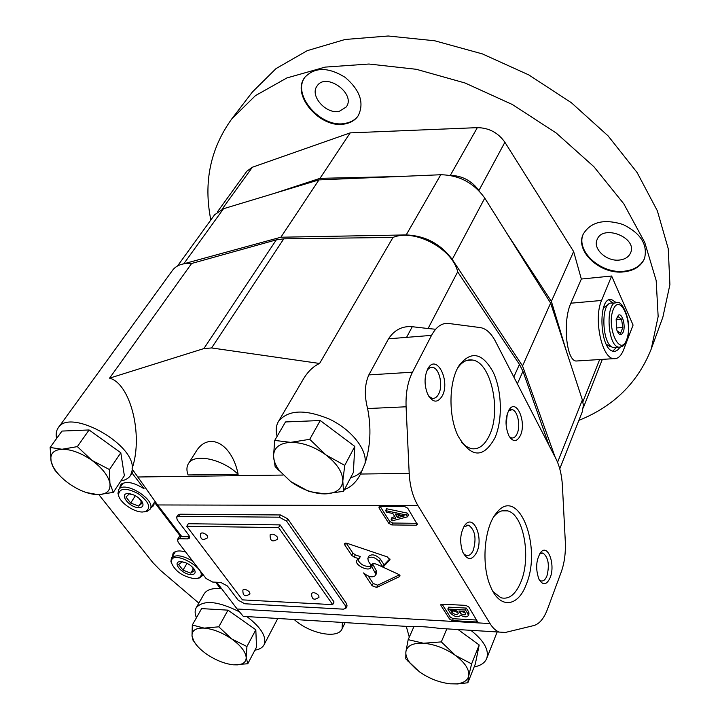 <?xml version="1.0" encoding="UTF-8"?>
<svg xmlns="http://www.w3.org/2000/svg" width="720" height="720" viewBox="0 0 720 720"><rect width="100%" height="100%" fill="white"/><g stroke="black" fill="none" stroke-linecap="round" stroke-linejoin="round"><path stroke-width="1.08" d="M467.847 682.758L468.702 675.936C467.613 680.472 463.626 683.1 456.759 683.829L450.36 683.811L457.524 683.937L467.847 682.758L475.308 664.038L479.196 644.985L458.208 629.649M408.177 639.648L405.882 651.789C407.034 645.651 412.92 642.807 423.54 643.248C434.61 644.283 445.248 648.342 455.463 655.443C465.12 662.778 469.539 669.609 468.702 675.936L471.609 663.903L455.463 655.443L441.315 641.898L423.54 643.248L408.177 639.648L413.946 626.607M441.315 641.898L446.679 629.208M450.36 683.811C439.551 682.623 429.255 678.636 419.454 671.85L409.716 662.607C406.809 658.665 405.531 655.056 405.882 651.789L405.774 658.818L416.547 669.618M471.609 663.903L479.196 644.985M247.779 663.759L246.186 657.459C246.222 661.905 243.27 664.371 237.321 664.875L233.388 664.812L247.779 663.759L256.509 647.154L255.825 629.784L227.988 610.155L201.627 608.607L192.303 625.014L192.015 636.003L192.924 640.071L197.361 646.056M233.388 664.812C224.649 663.831 215.748 660.285 206.676 654.174C200.628 649.917 196.317 645.543 193.761 641.043L192.015 636.003C191.718 630.414 195.786 627.786 204.21 628.11C213.102 628.956 222.264 632.565 231.678 638.928C240.714 645.507 245.556 651.681 246.186 657.459L246.924 646.542L231.678 638.928L218.781 626.814L204.21 628.11L192.303 625.014M218.781 626.814L227.988 610.155M246.924 646.542L255.825 629.784M86.211 492.525L98.163 494.676L113.292 492.399L124.362 475.713L120.807 452.763L89.091 429.966L61.965 431.073L50.13 447.471L51.102 461.304L52.479 465.777L55.143 470.529L59.526 475.389M113.292 492.399L109.908 483.336L109.467 469.566L91.917 460.35L77.355 446.616L62.055 449.253L50.13 447.471M77.355 446.616L89.091 429.966M109.467 469.566L120.807 452.763M98.163 494.676L96.174 494.604C87.534 493.803 78.543 490.176 69.201 483.741C61.659 478.323 56.259 472.536 52.983 466.371L51.102 461.304C49.788 453.879 53.442 449.856 62.055 449.253C71.253 449.289 81.198 452.988 91.917 460.35C102.267 468.045 108.261 475.704 109.908 483.336C110.736 490.608 106.821 494.388 98.163 494.676M320.274 420.525L285.489 421.947L274.725 440.415L273.519 456.138L275.139 466.632L290.718 481.554L308.934 491.49L324.747 493.902L343.512 491.328L353.349 472.482L354.807 446.409L320.274 420.525L309.735 439.317L290.655 442.359L274.725 440.415M343.512 491.328L342.801 481.041L344.754 465.399L354.807 446.409M344.754 465.399L325.926 454.923L309.735 439.317M324.747 493.902L321.111 493.74C310.617 492.606 300.492 488.547 290.718 481.554L279.585 470.853C275.679 465.696 273.663 460.791 273.519 456.138C273.771 447.687 279.486 443.097 290.655 442.359C302.4 442.368 314.154 446.553 325.926 454.923C337.131 463.662 342.756 472.374 342.801 481.041C341.901 489.294 335.88 493.578 324.747 493.902M549.018 445.302L522.954 371.268L519.462 364.401L457.677 271.845L428.067 328.527L411.399 326.61C401.823 326.142 394.2 330.201 388.539 338.805L368.838 374.913C364.644 384.372 364.23 395.586 367.605 408.555C371.394 427.905 370.539 446.184 365.049 463.401C367.299 449.703 351.576 429.705 329.715 419.256C304.974 408.96 287.874 409.725 278.415 421.542L303.12 379.485C307.719 371.709 313.209 366.372 319.59 363.465L211.608 347.949L283.77 238.842L276.309 239.859L191.628 263.475C182.763 262.944 176.409 265.212 172.557 270.279L58.266 427.779C56.241 430.641 55.692 434.214 56.601 438.507M189.693 536.724L181.836 536.661L157.599 504.954L132.048 468.855L132.399 467.712C143.325 434.142 130.104 383.445 109.575 378.153L203.859 348.588L211.608 347.949M195.624 452.205C207.909 430.983 231.759 442.647 238.14 474.255L188.073 474.957C186.444 470.52 186.552 466.767 188.397 463.707L195.624 452.205M244.071 616.41L243.27 616.356L237.132 608.994L216.684 582.237M365.049 463.401L360.531 474.039C356.481 481.95 351.117 487.116 344.448 489.537M406.089 406.791L409.194 473.4C409.914 486.225 412.83 496.953 417.942 505.584L490.041 623.574C492.75 627.966 495.801 630.792 499.185 632.07L505.368 632.448L533.826 625.554C539.397 623.952 543.933 618.525 547.461 609.273L561.213 572.085C564.444 563.031 565.803 552.825 565.299 541.476L562.41 485.766C561.798 475.137 559.629 466.119 555.921 458.703L495.477 341.388C491.238 333.315 486.27 328.725 480.564 327.627L448.596 323.46C441.909 322.767 436.212 326.745 431.532 335.376L412.479 372.186C407.736 381.681 405.603 393.219 406.089 406.791L367.605 408.555M499.185 632.07L439.803 628.425C427.878 626.823 418.527 626.256 411.759 626.706L243.27 616.356M132.399 467.712C132.759 442.386 69.282 408.222 58.266 427.779M120.888 480.951C125.388 480.186 128.628 478.341 130.608 475.407L132.426 469.422M406.377 626.706L409.284 637.137M474.165 666.918C480.69 665.676 484.866 662.868 486.711 658.503C489.294 650.052 484.002 640.656 470.844 630.324M278.415 421.542C276.012 425.754 275.58 430.686 277.11 436.32M350.631 477.693C355.95 476.271 359.901 473.724 362.466 470.043M239.283 611.757C217.818 601.002 203.454 599.67 196.2 607.752C194.697 610.461 194.778 613.8 196.425 617.76M254.934 650.151C259.443 649.467 262.476 647.703 264.024 644.85C266.949 636.984 261.234 627.552 246.879 616.581M319.59 363.465L393.003 237.438L283.77 238.842M428.067 328.527L435.618 329.256M98.883 494.667L152.829 562.572L160.389 570.312L198.837 603.126M109.575 378.153L191.628 263.475M440.982 605.556L440.829 604.683L442.044 604.188L465.813 605.367L468.783 606.96L477.351 621.432L476.073 621.945L452.439 620.595L449.532 619.038L440.982 605.556L441.567 604.215M379.116 508.113L378.945 507.006L380.124 506.466L404.613 506.538L407.763 508.221L417.429 524.655L416.187 525.222L391.824 524.934L388.746 523.278L379.116 508.113L379.926 506.475M344.736 544.896L344.538 543.663L347.139 543.33L387.279 556.884L389.925 559.845L383.013 567.153L379.305 561.492C374.886 557.118 371.061 556.065 367.83 558.351L368.334 561.168L370.26 564.066L370.872 567.387C368.919 572.265 354.078 564.858 356.724 560.331L359.154 558.855L354.177 557.145L351.729 555.345L344.736 544.896L345.645 543.087M371.763 566.721L371.502 564.732C372.447 563.418 374.346 563.346 377.208 564.498L398.547 574.335L399.699 576.522L376.632 587.475L372.114 585.756L363.6 572.913C368.586 577.053 372.546 577.917 375.48 575.514L375.192 572.949L371.763 566.721L372.87 564.426L376.29 570.654L375.192 572.949M176.607 517.14L177.903 515.025L179.901 514.206L280.485 514.962L287.811 518.886L346.599 603.684L347.067 605.943L345.987 608.175L345.51 605.916L286.587 521.127L279.252 517.194L178.596 516.33L176.607 517.14L177.246 519.966L188.973 535.401L189.612 538.101L187.596 538.902L179.451 538.731L177.489 539.514L178.128 542.196L206.073 578.511L212.679 582.066L220.761 582.417L227.403 585.99L238.23 600.237L244.809 603.774L343.422 609.165L345.987 608.175M457.677 271.845C452.574 248.652 414.477 228.402 393.003 237.438M494.847 438.012C483.3 458.739 470.997 457.983 457.92 435.744C448.083 415.395 448.866 380.754 459.342 365.139C471.168 350.424 482.463 352.791 493.227 372.249C502.011 390.744 502.776 420.228 494.847 438.012M526.176 584.595C517.977 607.203 499.698 609.255 490.554 586.53C480.987 565.119 484.218 526.896 496.458 512.991C518.094 484.659 542.547 546.426 526.176 584.595M520.443 435.411C516.87 442.17 513.009 442.278 508.842 435.753C504.945 426.024 505.116 417.231 509.355 409.374C516.699 398.439 526.68 422.253 520.443 435.411M476.847 552.042C472.086 560.736 467.352 560.682 462.636 551.88C459.432 541.665 460.197 532.737 464.922 525.096C473.346 513.45 483.723 537.336 476.847 552.042M442.332 395.811C437.499 403.461 432.576 402.831 427.554 393.93C424.107 384.696 424.251 376.227 427.986 368.523C436.428 353.196 450.531 380.592 442.332 395.811M550.215 577.548C546.66 585.171 542.898 585.702 538.92 579.15C535.374 568.791 536.022 559.8 540.864 552.168C547.902 543.564 555.552 564.642 550.215 577.548M185.634 551.952C179.235 550.224 175.032 550.755 173.034 553.545L172.449 556.488M132.12 473.112L144.153 488.826C133.092 481.914 125.208 480.663 120.492 485.055L119.691 488.178M151.047 507.717L153.585 505.692L154.278 502.065L179.892 535.545M215.586 582.192L220.518 588.645C212.121 588.015 206.649 589.779 204.093 593.937L196.2 607.752M539.55 554.004L542.952 553.059C548.316 557.226 549.657 564.813 546.975 575.82C545.382 579.78 543.375 581.472 540.963 580.887L539.244 579.789M427.203 370.026L429.759 367.767L432.63 367.371C439.38 368.172 443.295 385.398 438.705 393.885C436.959 397.269 434.763 398.745 432.117 398.295L428.715 396.162M463.671 526.995L468.648 525.204C475.056 529.92 476.613 538.236 473.319 550.152C471.375 554.418 468.963 556.182 466.083 555.462L463.401 553.545M508.32 411.084L512.082 409.626C517.617 410.346 520.839 425.772 517.131 433.638C515.655 436.905 513.792 438.327 511.542 437.931L509.373 436.698M493.992 516.474C498.285 511.461 502.821 509.598 507.609 510.867C523.521 514.278 531.405 556.983 520.965 581.805C515.691 594.495 508.968 599.805 500.814 597.735L493.074 591.651M457.785 367.857C462.141 361.746 467.055 359.136 472.509 360.036C490.941 362.187 501.588 410.418 489.51 435.168C484.659 445.518 478.44 449.991 470.862 448.578L465.975 446.319L461.349 442.017M332.712 604.629L334.035 601.947L280.062 524.889L188.316 523.728L186.768 526.284L242.46 599.877L332.712 604.629L278.586 527.571L186.768 526.284M238.14 474.255C222.174 458.793 193.995 453.024 188.397 463.707M294.165 619.479C309.384 633.564 337.86 639.387 342.081 628.911L342.405 622.44M280.062 524.889L278.586 527.571M207.729 537.687L207.27 535.653C204.588 533.052 202.329 532.323 200.502 533.484C200.142 539.559 202.554 540.963 207.729 537.687M249.966 593.892L249.543 592.101C246.888 589.581 244.665 588.888 242.883 590.004C242.712 595.917 245.07 597.213 249.966 593.892M319.032 597.204L318.663 595.449C315.882 592.776 313.524 592.074 311.589 593.352C311.616 599.49 314.091 600.768 319.032 597.204M277.722 539.001L277.317 536.976C274.5 534.213 272.106 533.493 270.117 534.816C269.946 541.125 272.484 542.52 277.722 539.001M372.6 563.85L372.87 564.426M375.48 575.514L376.578 573.219L376.29 570.654M368.244 576.063L373.203 583.47L372.114 585.756M373.203 583.47L377.712 585.189L399.384 574.857M346.212 543.105L352.863 553.068L351.729 555.345M352.863 553.068L355.302 554.859L360.279 556.569L359.154 558.855M357.642 559.368C360.513 564.876 364.995 567.108 371.07 566.064M383.013 567.153L384.111 564.84L380.412 559.188C376.002 554.805 372.186 553.761 368.955 556.056L367.83 558.351M384.111 564.84L389.835 558.837M380.196 506.466L389.655 521.406L392.733 523.044L417.087 523.314M385.641 510.642L406.53 515.034L407.61 516.78L392.103 520.866L391.122 519.309L395.739 518.13L392.823 513.486L386.64 512.208L385.641 510.642L386.568 508.752L407.439 513.135L406.53 515.034M407.439 513.135L408.519 514.872L407.61 516.78M394.839 516.699L392.04 517.428L391.122 519.309M397.557 517.662L395.253 513.99L404.451 515.889L397.557 517.662L398.466 515.763L400.869 515.151M397.665 514.485L398.466 515.763M442.116 604.188L450.333 617.157L453.231 618.714L476.865 620.046L476.073 621.945M447.831 609.048L465.498 609.966L467.91 613.836L468.234 615.744C466.749 617.436 464.184 617.22 460.539 615.105L460.431 615.51C457.569 617.58 454.185 616.716 450.279 612.918L447.831 609.048L448.641 607.167L466.29 608.067L465.498 609.966M468.234 615.744L469.017 613.845L468.693 611.937L466.29 608.067M460.242 613.125L458.892 610.983L464.337 611.262L465.678 614.16C464.364 615.303 462.546 614.961 460.242 613.125L461.034 611.235L465.381 612.945M450.72 610.551L456.948 610.875L458.244 613.701C456.84 615.015 454.788 614.673 452.07 612.693L450.72 610.551M452.772 610.659L452.07 612.693M452.862 610.803L458.001 612.558M152.928 504.756L154.233 504.027M121.743 483.768L121.626 485.244M144.324 511.866L146.916 511.479L150.039 509.31C156.969 500.265 124.11 479.745 118.647 489.753L117.981 493.452L118.728 495.927M142.461 512.001L145.386 511.632C151.452 507.843 149.049 501.849 138.177 493.65C125.973 487.458 119.412 487.872 118.494 494.883C119.214 502.047 133.542 512.253 142.461 512.001M139.086 507.654C142.947 507.393 143.946 505.431 142.083 501.768C138.879 497.295 134.523 494.577 129.024 493.623C117.774 492.372 129.06 507.942 139.086 507.654M133.641 494.892L129.303 493.92L125.964 496.998L130.698 503.064L138.753 506.106L142.146 503.082L138.969 498.213M135.333 495.72L130.698 503.064M141.534 501.768L138.753 506.106M174.231 552.267L174.213 553.554M197.1 578.421L199.404 577.962L202.041 575.946L202.581 573.975M192.699 561.132C182.484 555.219 175.392 554.238 171.414 558.198L170.928 561.456L171.657 563.679M194.22 578.637L197.919 578.187C213.525 572.085 169.209 546.381 171.459 562.851C175.131 571.293 182.718 576.549 194.22 578.637M191.106 574.623C194.985 574.524 196.047 572.769 194.31 569.367C190.971 564.939 186.543 562.365 181.008 561.654C171.144 561.087 181.737 574.569 191.106 574.623M184.851 562.428L182.079 561.924L178.623 564.543L182.988 570.141L190.791 573.147L194.301 570.573L191.745 566.424M182.079 561.924L181.008 561.654M187.02 563.319L182.988 570.141M193.401 568.701L190.791 573.147M183.42 263.889L280.881 237.222L406.197 234.927C425.286 235.719 440.631 243.873 452.232 259.416L522.54 365.958L555.192 457.281M177.543 265.959L214.623 214.758L223.497 208.728L318.969 179.892L280.881 237.222M318.969 179.892L440.748 174.744C459.216 175.095 473.895 182.88 484.767 198.117L550.62 303.075L522.54 365.958M550.62 303.075L582.372 399.924L583.371 405.18L582.336 411.633L559.764 468.81M479.286 191.088L478.908 190.512C471.771 180.774 462.24 175.716 450.324 175.338L449.838 175.347M398.358 176.535L319.995 178.344L274.59 193.293M566.379 351.153L551.376 301.383L506.052 232.047M578.889 420.354C613.791 406.35 637.902 382.563 651.249 349.002L658.152 316.539L656.181 280.548L644.751 242.424L623.817 203.841L593.901 166.707L556.2 133.002L512.487 104.58L465.03 82.989L416.349 69.3L368.964 64.026L325.17 67.104L286.875 77.949L255.465 95.616L231.795 118.89C210.33 148.689 203.337 182.394 210.825 220.005M624.123 271.836C634.347 270.585 641.142 266.166 644.508 258.57C647.91 244.575 640.719 233.208 622.935 224.469C604.017 218.628 590.787 221.841 583.263 234.09C574.578 251.271 600.624 275.04 624.123 271.836M611.64 276.021L601.569 300.465C593.361 318.294 601.731 358.128 613.584 358.668C617.706 359.163 621.063 356.175 623.637 349.695L633.078 325.062L611.64 276.021L581.337 279.036L573.633 251.532L504.891 142.254C498.105 132.687 488.925 127.818 477.333 127.647L350.19 132.876L252.378 167.229L246.852 171.225L217.485 211.788M583.272 407.916L602.334 359.379M345.366 123.831C351 122.715 355.275 120.033 358.191 115.794C364.473 102.969 360.108 90.144 345.096 77.31C328.257 66.969 314.865 66.942 304.92 77.229C290.385 95.013 321.129 129.78 345.366 123.831M651.249 349.002L662.859 317.196L669.906 284.643L668.25 248.706L657.342 210.789L637.11 172.548L608.085 135.882L571.392 102.735L528.768 74.907L482.4 53.91L434.727 40.779L388.206 36L345.087 39.483L307.242 50.661L276.048 68.571L252.387 92.007L231.795 118.89M350.19 132.876L319.995 178.344M581.337 279.036L570.888 303.201C562.545 320.841 566.208 360.414 576.018 361.026L578.322 360.882M573.633 251.532L551.376 301.383M619.587 260.028C625.086 259.317 628.749 256.941 630.576 252.882C637.731 237.708 602.856 223.848 597.15 239.517C592.488 248.877 606.78 261.855 619.587 260.028M583.407 233.775C575.145 250.965 601.074 274.374 624.384 271.197C634.437 269.973 641.178 265.653 644.634 258.246M339.363 111.276L346.23 106.974C356.355 93.87 326.079 71.865 317.142 85.923C309.303 95.598 326.133 114.615 339.363 111.276M305.127 76.95C291.069 94.878 321.696 129.159 345.753 123.255C351.243 122.175 355.455 119.583 358.38 115.497M619.857 347.247C618.03 350.271 615.897 351.612 613.467 351.27C599.481 350.352 597.51 296.199 611.532 299.529L616.401 302.724M616.527 347.364L612.81 351.117M608.841 299.979L613.089 303.111M611.451 346.518L609.948 346.581L606.258 344.187M603.432 307.845L608.211 304.74M623.214 332.127C620.937 336.285 618.714 335.331 616.536 329.256L616.167 319.329L618.471 315.153C622.233 312.696 625.905 325.926 623.214 332.127M615.573 347.427L613.764 347.553C601.767 346.77 600.066 300.339 612.108 303.201L615.51 302.895M617.04 330.795L620.568 333.261L622.818 327.483L621.531 319.14L617.958 316.512L616.176 319.5M616.239 327.978L622.818 327.483M616.158 319.572L621.531 319.14M283.023 475.065L137.601 477M409.194 473.4L360.531 474.039M417.942 505.584L157.599 504.954M490.041 623.574L237.132 608.994M513.819 376.974L519.462 364.401M388.539 338.805L431.532 335.376M368.838 374.913L412.479 372.186M517.356 383.85L522.954 371.268M203.859 348.588L276.309 239.859M279.252 517.194L280.485 514.962M178.596 516.33L179.901 514.206M187.596 538.902L188.865 536.796M345.51 605.916L346.599 603.684M286.587 521.127L287.811 518.886M179.451 538.731L181.206 535.833M377.712 585.189L376.632 587.475M400.041 575.766L399.699 576.522M355.302 554.859L354.177 557.145M380.412 559.188L379.305 561.492M389.997 559.584L389.772 560.07M389.655 521.406L388.746 523.278M392.733 523.044L391.824 524.934M417.078 523.314L416.187 525.222M450.333 617.157L449.532 619.038M453.231 618.714L452.439 620.595M468.693 611.937L467.91 613.836M507.321 413.505L506.088 425.061M223.497 208.728L183.807 263.772M440.748 174.744L406.197 234.927M484.767 198.117L452.232 259.416M582.372 399.924L557.568 462.294M477.333 127.647L450.324 175.338M252.378 167.229L222.075 209.214M599.661 359.541L582.894 401.796M504.891 142.254L478.908 190.512M601.569 300.465L570.888 303.201M626.625 339.813C620.01 357.759 606.123 327.168 613.215 309.627C620.172 292.311 633.384 322.713 626.625 339.813M620.577 347.121L618.912 347.202C606.978 346.41 605.268 299.871 617.238 302.751C620.982 299.187 633.672 321.21 626.67 340.587C625.5 344.673 622.908 346.878 618.912 347.202L613.764 347.553M409.716 662.607L407.241 660.528M456.759 683.829L457.524 683.946M193.761 641.043L192.924 640.08M52.983 466.371L52.47 465.777M406.575 337.365L412.281 326.682M279.585 470.853L277.497 469.341M130.608 475.407L133.515 471.006M264.024 644.85L277.785 618.48M486.711 658.503L497.16 631.944M539.973 553.329L540.864 552.168M542.952 553.059L541.296 553.014M432.63 367.371L430.371 367.515M464.049 526.347L464.922 525.096M468.648 525.204L466.407 525.177M508.815 410.193L509.355 409.374M512.082 409.626L510.39 409.698M494.145 516.222L496.458 512.991M507.609 510.867L501.975 510.84M458.433 366.66L459.342 365.139M472.509 360.036L466.821 360.414M177.489 539.514L180.369 534.744M342.081 628.911L345.114 622.611M123.075 483.057L118.647 489.753M154.323 502.56L150.039 509.31M145.386 511.632L146.916 511.479M118.494 494.883L117.981 493.452M130.401 494.073L129.024 493.623M140.76 500.391L142.083 501.768M175.374 551.637L171.414 558.198M202.923 574.416L202.041 575.946M197.919 578.187L199.404 577.962M171.459 562.851L170.928 561.456M192.96 567.963L194.31 569.367M613.584 358.668L576.018 361.026M611.532 299.529L609.516 299.709M611.397 346.482L609.948 346.581"/></g></svg>
